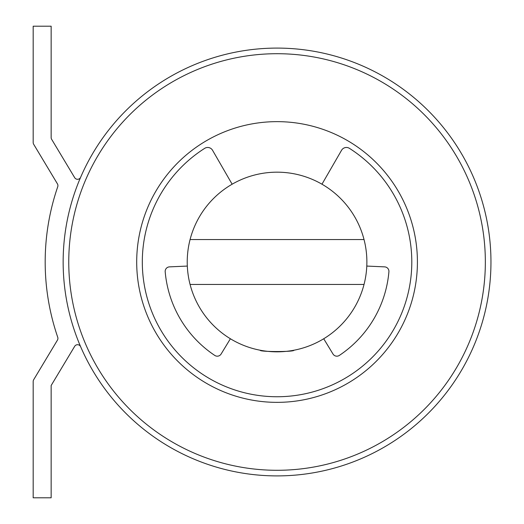 <?xml version="1.0" encoding="UTF-8"?>
<svg xmlns="http://www.w3.org/2000/svg" width="524" height="524" viewBox="0 0 524 524"><rect width="100%" height="100%" fill="white"/><g stroke="black" fill="none" stroke-linecap="round" stroke-linejoin="round"><path stroke-width="0.79" d="M80.65 177.263A3.367 3.367 0 0 1 74.67 177.662L51.634 139.286A3.367 3.367 0 0 1 51.149 137.55L51.149 26.2L33.182 26.2L33.182 142.528A3.367 3.367 0 0 0 33.667 144.264L57.45 183.885A3.367 3.367 0 0 1 57.745 186.708A231.87 231.87 0 0 0 57.745 337.292A3.367 3.367 0 0 1 57.45 340.115L33.667 379.736A3.367 3.367 0 0 0 33.182 381.472L33.182 497.8L51.149 497.8L51.149 385.513L74.67 346.338A3.367 3.367 0 0 1 80.65 346.737A213.903 213.903 0 0 1 63.725 277.668A213.903 213.903 0 0 0 392.928 441.798A213.903 213.903 0 0 0 379.448 74.192A213.903 213.903 0 0 0 63.725 277.668A213.903 213.903 0 0 0 392.928 441.798A213.903 213.903 0 0 0 379.448 74.192A213.903 213.903 0 0 0 63.725 277.668M260.212 350.235C259.157 351.964 294.92 351.971 293.899 350.235M364.029 284.46A89.827 89.827 0 0 1 190.081 284.46A89.827 89.827 0 0 1 277.052 172.173A89.827 89.827 0 0 1 364.029 284.46L190.081 284.46M190.081 239.54L364.029 239.54M261.908 173.457L260.212 173.765M136.698 262A140.36 140.36 0 0 1 347.235 140.445A140.36 140.36 0 0 1 347.235 383.555A140.36 140.36 0 0 1 136.698 262M187.317 266.068L169.462 266.873A4.493 4.493 0 0 0 165.191 271.753A112.287 112.287 0 0 0 214.774 355.429A4.493 4.493 0 0 0 221.108 354.028L230.39 338.759M323.721 338.759L333.002 354.028A4.493 4.493 0 0 0 339.329 355.429A112.287 112.287 0 0 0 388.913 271.753A4.493 4.493 0 0 0 384.642 266.873L366.793 266.068M232.139 184.206L212.554 150.277A5.613 5.613 0 0 0 204.674 148.351A134.74 134.74 0 0 0 175.101 350.098A134.74 134.74 0 0 0 379.009 350.098A134.74 134.74 0 0 0 349.436 148.351A5.613 5.613 0 0 0 341.556 150.277L321.965 184.206M68.762 262A208.29 208.29 0 0 0 381.197 442.387A208.29 208.29 0 0 0 381.197 81.613A208.29 208.29 0 0 0 68.762 262"/></g></svg>
